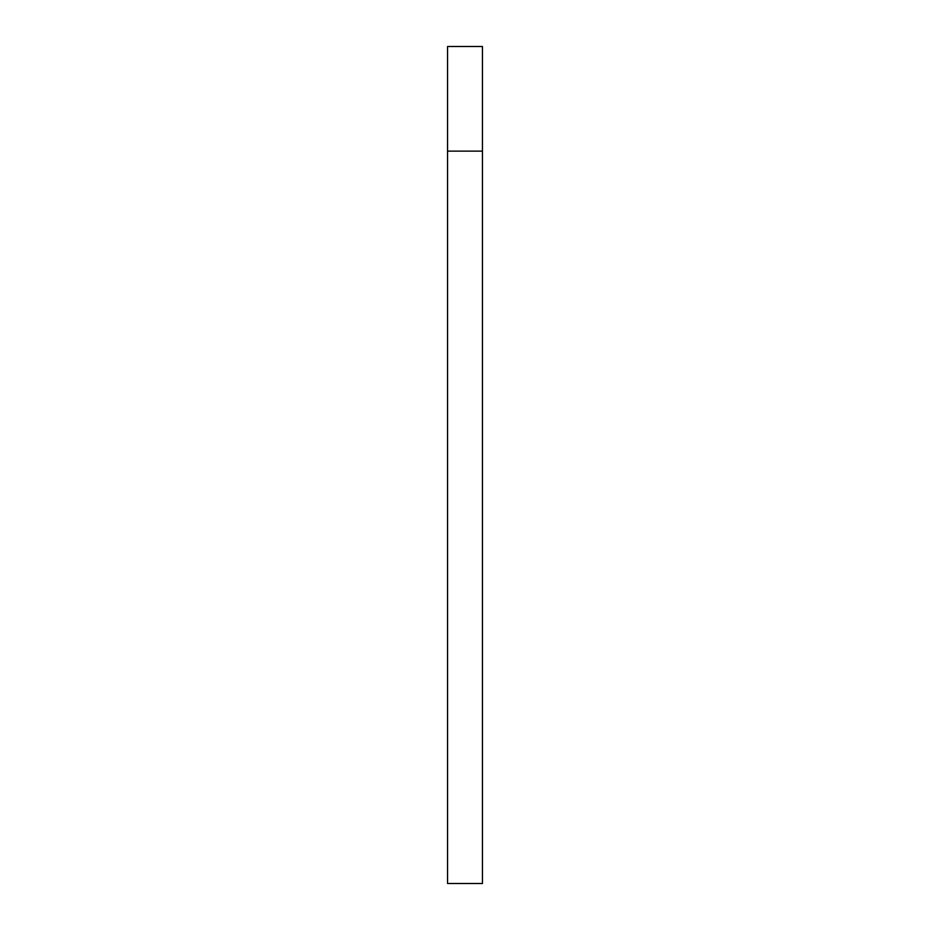 <?xml version="1.0" encoding="UTF-8"?>
<svg xmlns="http://www.w3.org/2000/svg" width="930" height="930" viewBox="0 0 930 930"><rect width="100%" height="100%" fill="white"/><g stroke="black" fill="none" stroke-linecap="round" stroke-linejoin="round"><path stroke-width="1.4" d="M447.563 46.5L447.563 883.5L482.438 883.5L482.438 46.5L447.563 46.5M447.563 151.125L482.438 151.125"/></g></svg>
